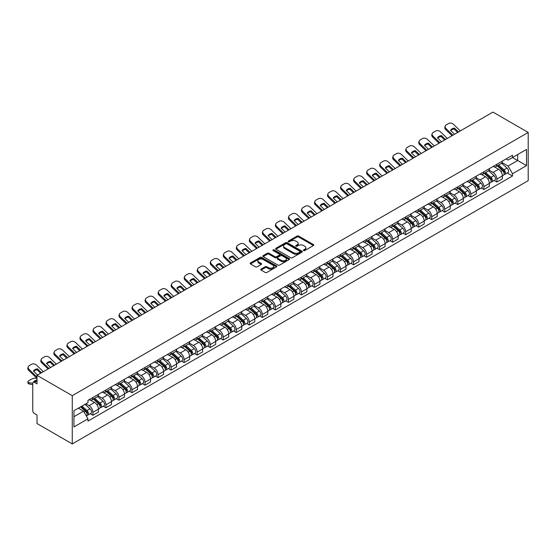 <?xml version="1.0" encoding="UTF-8"?>
<svg xmlns="http://www.w3.org/2000/svg" width="556" height="556" viewBox="0 0 556 556"><rect width="100%" height="100%" fill="white"/><g stroke="black" fill="none" stroke-linecap="round" stroke-linejoin="round"><path stroke-width="0.83" d="M303.597 250.568A0.813 0.466 0 0 0 304.744 250.568L313.452 245.543A1.161 0.667 0 0 0 313.792 245.071A1.161 0.667 0 0 0 313.452 244.591L298.697 236.071A1.161 0.667 0 0 0 297.057 236.071L288.342 241.102A0.813 0.466 0 0 0 289.488 241.763L290.621 241.116A3.711 2.141 0 0 1 295.868 241.116L297.099 241.825A3.711 2.141 0 0 1 298.183 243.34A3.711 2.141 0 0 1 297.099 244.855L295.973 245.509A0.813 0.466 0 0 0 297.119 246.169L298.245 245.516A3.711 2.141 0 0 1 303.493 245.516L304.723 246.225A3.711 2.141 0 0 1 305.807 247.74A3.711 2.141 0 0 1 304.723 249.255L303.597 249.908A0.813 0.466 0 0 0 303.597 250.568L303.597 249.908M261.063 269.118A1.161 0.667 0 0 0 260.722 269.59A1.161 0.667 0 0 0 261.063 270.063L265.198 272.454A1.161 0.667 0 0 0 266.838 272.454L276.513 266.866A1.161 0.667 0 0 0 276.853 266.394A1.161 0.667 0 0 0 276.513 265.921L261.758 257.4A1.161 0.667 0 0 0 260.118 257.4L250.443 262.988A1.161 0.667 0 0 0 250.103 263.461A1.161 0.667 0 0 0 250.443 263.933L255.44 266.817A1.161 0.667 0 0 0 257.08 266.817L261.223 264.427A1.161 0.667 0 0 0 261.563 263.954A1.161 0.667 0 0 0 261.223 263.481L258.742 262.05A3.1 1.793 0 0 1 257.831 260.785A3.1 1.793 0 0 1 259.749 259.131A3.1 1.793 0 0 1 263.127 259.52L272.843 265.129A3.1 1.793 0 0 1 273.754 266.394A3.1 1.793 0 0 1 271.842 268.048A3.1 1.793 0 0 1 268.458 267.658L266.838 266.727A1.161 0.667 0 0 0 265.198 266.727L261.063 269.118L261.063 270.063L265.198 267.693L265.198 266.727M72.259 395.677L37.009 375.328L492.95 112.09L528.2 132.446L72.259 395.677L72.259 443.91L528.2 180.672L528.2 132.446M290.698 257.734A1.161 0.667 0 0 0 292.338 257.734L302.019 252.146A1.161 0.667 0 0 0 302.353 251.673A1.161 0.667 0 0 0 302.019 251.201L287.257 242.68A1.161 0.667 0 0 0 285.617 242.68L275.943 248.261A1.161 0.667 0 0 0 275.602 248.734A1.161 0.667 0 0 0 275.943 249.213L290.698 257.734M273.434 250.749A0.813 0.466 0 0 1 274.261 250.86L289.252 259.513L279.592 265.094A1.161 0.667 0 0 1 277.951 265.094L263.19 256.573L263.19 255.628A1.161 0.667 0 0 0 262.849 256.101A1.161 0.667 0 0 0 263.19 256.573M263.19 255.628L267.332 253.237A1.161 0.667 0 0 1 268.972 253.237L274.956 256.691A1.161 0.667 0 0 0 276.596 256.691L279.341 255.107A1.161 0.667 0 0 0 279.682 254.634A1.161 0.667 0 0 0 279.341 254.155L273.114 250.561A0.813 0.466 0 0 1 274.261 249.894L289.266 258.561A1.161 0.667 0 0 1 289.606 259.033A1.161 0.667 0 0 1 289.266 259.506L289.266 258.561M37.009 375.328L37.009 383.862L34.416 382.368A2.363 1.362 -120 0 0 33.235 382.25A2.363 1.362 -120 0 0 32.748 383.334L32.748 410.627A2.363 1.362 -120 0 0 34.416 413.525L37.009 415.019L37.009 423.554L72.259 443.91M496.876 164.277A5.435 3.134 60 0 1 495.75 166.717L501.262 163.534A5.435 3.134 -120 0 0 502.388 161.094M489.051 170.129L493.033 172.429A5.435 3.134 60 0 1 496.876 179.081L502.388 175.898A5.435 3.134 -120 0 0 498.544 169.246L494.597 166.967M502.388 175.898L502.388 178.844L496.876 182.027L494.228 180.498M495.75 166.717A5.435 3.134 60 0 1 493.075 166.473M496.876 179.081L496.876 182.027M483.845 171.797A5.435 3.134 60 0 1 482.719 174.236L488.231 171.053A5.435 3.134 -120 0 0 489.356 168.614M481.197 188.018L483.845 189.547L489.356 186.364L489.356 183.424A5.435 3.134 -120 0 0 485.513 176.766L481.565 174.487M482.719 174.236A5.435 3.134 60 0 1 480.043 173.993M476.019 177.649L480.002 179.949A5.435 3.134 60 0 1 483.845 186.607L483.845 189.547M470.814 179.324A5.435 3.134 60 0 1 469.688 181.763L475.199 178.58A5.435 3.134 -120 0 0 476.325 176.141M468.166 195.545L470.814 197.074L476.325 193.891L476.325 190.944A5.435 3.134 -120 0 0 472.482 184.293L468.534 182.014M469.688 181.763A5.435 3.134 60 0 1 467.012 181.52M462.988 185.176L466.97 187.476A5.435 3.134 60 0 1 470.814 194.127L470.814 197.074M457.776 186.844A5.435 3.134 60 0 1 456.657 189.283L462.168 186.1A5.435 3.134 -120 0 0 463.294 183.661M455.135 203.072L457.776 204.594L463.294 201.411L463.294 198.471A5.435 3.134 -120 0 0 459.451 191.813L455.503 189.533M456.657 189.283A5.435 3.134 60 0 1 453.981 189.04M449.957 192.696L453.939 194.996A5.435 3.134 60 0 1 457.776 201.654L457.776 204.594M444.744 194.371A5.435 3.134 60 0 1 443.618 196.81L449.137 193.627A5.435 3.134 -120 0 0 450.263 191.188M442.103 210.592L444.744 212.121L450.263 208.938L450.263 205.991A5.435 3.134 -120 0 0 446.419 199.34L442.472 197.06M443.618 196.81A5.435 3.134 60 0 1 440.95 196.567M436.926 200.223L440.908 202.523A5.435 3.134 60 0 1 444.744 209.174L444.744 212.121M431.713 201.897A5.435 3.134 60 0 1 430.587 204.337L436.106 201.154A5.435 3.134 -120 0 0 437.231 198.714M429.072 218.119L431.713 219.641L437.231 216.458L437.231 213.518A5.435 3.134 -120 0 0 433.388 206.86L429.44 204.587M430.587 204.337A5.435 3.134 60 0 1 427.918 204.087M423.894 207.749L427.87 210.043A5.435 3.134 60 0 1 431.713 216.701L431.713 219.641M418.682 209.417A5.435 3.134 60 0 1 417.556 211.857L423.074 208.674A5.435 3.134 -120 0 0 424.2 206.234M416.041 225.639L418.682 227.168L424.2 223.985L424.2 221.045A5.435 3.134 -120 0 0 420.357 214.387L416.409 212.107M417.556 211.857A5.435 3.134 60 0 1 414.88 211.614M410.856 215.269L414.839 217.57A5.435 3.134 60 0 1 418.682 224.228L418.682 227.168M405.651 216.944A5.435 3.134 60 0 1 404.525 219.384L410.043 216.201A5.435 3.134 -120 0 0 411.169 213.761M403.01 233.166L405.651 234.688L411.169 231.505L411.169 228.565A5.435 3.134 -120 0 0 407.326 221.907L403.378 219.634M404.525 219.384A5.435 3.134 60 0 1 401.849 219.133M397.825 222.796L401.807 225.09A5.435 3.134 60 0 1 405.651 231.748L405.651 234.688M392.619 224.464A5.435 3.134 60 0 1 391.493 226.904L397.012 223.72A5.435 3.134 -120 0 0 398.131 221.281M389.978 240.685L392.619 242.214L398.138 239.031L398.138 236.091A5.435 3.134 -120 0 0 394.294 229.433L390.347 227.154M391.493 226.904A5.435 3.134 60 0 1 388.818 226.66M384.794 230.316L388.776 232.616A5.435 3.134 60 0 1 392.619 239.275L392.619 242.214M379.588 231.991A5.435 3.134 60 0 1 378.462 234.43L383.981 231.247A5.435 3.134 -120 0 0 385.099 228.808M376.947 248.212L379.588 249.741L385.099 246.558L385.099 243.611A5.435 3.134 -120 0 0 381.263 236.96L377.315 234.681M378.462 234.43A5.435 3.134 60 0 1 375.786 234.18M371.762 237.843L375.745 240.143A5.435 3.134 60 0 1 379.588 246.794L379.588 249.741M366.557 239.511A5.435 3.134 60 0 1 365.431 241.95L370.942 238.767A5.435 3.134 -120 0 0 372.068 236.328M363.916 255.732L366.557 257.261L372.068 254.078L372.068 251.138A5.435 3.134 -120 0 0 368.232 244.48L364.284 242.201M365.431 241.95A5.435 3.134 60 0 1 362.755 241.707M358.731 245.363L362.714 247.663A5.435 3.134 60 0 1 366.557 254.321L366.557 257.261M353.526 247.038A5.435 3.134 60 0 1 352.4 249.477L357.911 246.294A5.435 3.134 -120 0 0 359.037 243.855M350.885 263.259L353.526 264.788L359.037 261.605L359.037 258.658A5.435 3.134 -120 0 0 355.194 252.007L351.253 249.727M352.4 249.477A5.435 3.134 60 0 1 349.724 249.234M345.7 252.89L349.682 255.19A5.435 3.134 60 0 1 353.526 261.841L353.526 264.788M340.494 254.558A5.435 3.134 60 0 1 339.368 256.997L344.88 253.814A5.435 3.134 -120 0 0 346.006 251.375M337.853 270.786L340.494 272.308L346.006 269.125L346.006 266.185A5.435 3.134 -120 0 0 342.162 259.527L338.222 257.247M339.368 256.997A5.435 3.134 60 0 1 336.693 256.754M332.669 260.41L336.651 262.71A5.435 3.134 60 0 1 340.494 269.368L340.494 272.308M327.463 262.084A5.435 3.134 60 0 1 326.337 264.524L331.849 261.341A5.435 3.134 -120 0 0 332.974 258.901M324.822 278.306L327.463 279.835L332.974 276.652L332.974 273.705A5.435 3.134 -120 0 0 329.131 267.054L325.19 264.774M326.337 264.524A5.435 3.134 60 0 1 323.661 264.281M319.637 267.936L323.62 270.237A5.435 3.134 60 0 1 327.463 276.888L327.463 279.835M314.432 269.611A5.435 3.134 60 0 1 313.306 272.051L318.817 268.868A5.435 3.134 -120 0 0 319.943 266.428M311.791 285.833L314.432 287.355L319.943 284.172L319.943 281.232A5.435 3.134 -120 0 0 316.1 274.574L312.152 272.294M313.306 272.051A5.435 3.134 60 0 1 310.63 271.801M306.606 275.463L310.589 277.757A5.435 3.134 60 0 1 314.432 284.415L314.432 287.355M301.401 277.131A5.435 3.134 60 0 1 300.275 279.571L305.786 276.388A5.435 3.134 -120 0 0 306.912 273.948M298.753 293.353L301.401 294.882L306.912 291.698L306.912 288.759A5.435 3.134 -120 0 0 303.069 282.1L299.121 279.821M300.275 279.571A5.435 3.134 60 0 1 297.599 279.327M293.575 282.983L297.557 285.284A5.435 3.134 60 0 1 301.401 291.942L301.401 294.882M288.369 284.658A5.435 3.134 60 0 1 287.243 287.098L292.755 283.914A5.435 3.134 -120 0 0 293.881 281.475M285.721 300.879L288.369 302.401L293.881 299.218L293.881 296.279A5.435 3.134 -120 0 0 290.037 289.62L286.09 287.348M287.243 287.098A5.435 3.134 60 0 1 284.568 286.847M280.544 290.51L284.526 292.803A5.435 3.134 60 0 1 288.369 299.462L288.369 302.401M275.338 292.178A5.435 3.134 60 0 1 274.212 294.617L279.724 291.434A5.435 3.134 -120 0 0 280.849 288.995M272.69 308.399L275.338 309.928L280.849 306.745L280.849 303.805A5.435 3.134 -120 0 0 277.006 297.147L273.059 294.868M274.212 294.617A5.435 3.134 60 0 1 271.536 294.374M267.512 298.03L271.495 300.33A5.435 3.134 60 0 1 275.338 306.988L275.338 309.928M262.307 299.705A5.435 3.134 60 0 1 261.181 302.144L266.692 298.961A5.435 3.134 -120 0 0 267.818 296.522M259.659 315.926L262.307 317.448L267.818 314.265L267.818 311.325A5.435 3.134 -120 0 0 263.975 304.674L260.027 302.394M261.181 302.144A5.435 3.134 60 0 1 258.505 301.894M254.481 305.557L258.464 307.857A5.435 3.134 60 0 1 262.307 314.508L262.307 317.448M249.276 307.225A5.435 3.134 60 0 1 248.15 309.664L253.661 306.481A5.435 3.134 -120 0 0 254.787 304.042M246.628 323.446L249.276 324.975L254.787 321.792L254.787 318.852A5.435 3.134 -120 0 0 250.944 312.194L246.996 309.914M248.15 309.664A5.435 3.134 60 0 1 245.474 309.421M241.45 313.077L245.432 315.377A5.435 3.134 60 0 1 249.276 322.035L249.276 324.975M236.244 314.752A5.435 3.134 60 0 1 235.118 317.191L240.63 314.008A5.435 3.134 -120 0 0 241.756 311.568M233.596 330.973L236.244 332.502L241.756 329.319L241.756 326.372A5.435 3.134 -120 0 0 237.912 319.721L233.965 317.441M235.118 317.191A5.435 3.134 60 0 1 232.443 316.948M228.419 320.603L232.401 322.904A5.435 3.134 60 0 1 236.244 329.555L236.244 332.502M223.206 322.271A5.435 3.134 60 0 1 222.087 324.711L227.599 321.528A5.435 3.134 -120 0 0 228.725 319.088M220.565 338.5L223.213 340.022L228.725 336.839L228.725 333.899A5.435 3.134 -120 0 0 224.881 327.241L220.934 324.961M222.087 324.711A5.435 3.134 60 0 1 219.411 324.468M215.387 328.123L219.37 330.424A5.435 3.134 60 0 1 223.213 337.082L223.213 340.022M210.175 329.798A5.435 3.134 60 0 1 209.056 332.238L214.567 329.055A5.435 3.134 -120 0 0 215.693 326.615M207.534 346.02L210.175 347.549L215.693 344.366L215.693 341.419A5.435 3.134 -120 0 0 211.85 334.768L207.902 332.488M209.056 332.238A5.435 3.134 60 0 1 206.38 331.995M202.356 335.65L206.339 337.951A5.435 3.134 60 0 1 210.175 344.602L210.175 347.549M197.144 337.325A5.435 3.134 60 0 1 196.018 339.765L201.536 336.582A5.435 3.134 -120 0 0 202.662 334.142M194.503 353.546L197.144 355.069L202.662 351.885L202.662 348.946A5.435 3.134 -120 0 0 198.819 342.287L194.871 340.008M196.018 339.765A5.435 3.134 60 0 1 193.349 339.514M189.325 343.17L193.307 345.471A5.435 3.134 60 0 1 197.144 352.129L197.144 355.069M184.112 344.845A5.435 3.134 60 0 1 182.987 347.285L188.505 344.101A5.435 3.134 -120 0 0 189.631 341.662M181.471 361.066L184.112 362.595L189.631 359.412L189.631 356.465A5.435 3.134 -120 0 0 185.787 349.814L181.84 347.535M182.987 347.285A5.435 3.134 60 0 1 180.311 347.041M176.287 350.697L180.269 352.997A5.435 3.134 60 0 1 184.112 359.649L184.112 362.595M171.081 352.372A5.435 3.134 60 0 1 169.955 354.811L175.474 351.628A5.435 3.134 -120 0 0 176.599 349.189M168.44 368.593L171.081 370.115L176.599 366.932L176.599 363.992A5.435 3.134 -120 0 0 172.756 357.334L168.809 355.062M169.955 354.811A5.435 3.134 60 0 1 167.28 354.561M163.255 358.224L167.238 360.517A5.435 3.134 60 0 1 171.081 367.175L171.081 370.115M158.05 359.892A5.435 3.134 60 0 1 156.924 362.331L162.442 359.148A5.435 3.134 -120 0 0 163.568 356.709M155.409 376.113L158.05 377.642L163.568 374.459L163.568 371.519A5.435 3.134 -120 0 0 159.725 364.861L155.777 362.582M156.924 362.331A5.435 3.134 60 0 1 154.248 362.088M150.224 365.744L154.207 368.044A5.435 3.134 60 0 1 158.05 374.702L158.05 377.642M145.019 367.419A5.435 3.134 60 0 1 143.893 369.858L149.411 366.675A5.435 3.134 -120 0 0 150.53 364.236M142.378 383.64L145.019 385.162L150.53 381.979L150.53 379.039A5.435 3.134 -120 0 0 146.694 372.381L142.746 370.108M143.893 369.858A5.435 3.134 60 0 1 141.217 369.608M137.193 373.271L141.175 375.564A5.435 3.134 60 0 1 145.019 382.222L145.019 385.162M131.987 374.939A5.435 3.134 60 0 1 130.862 377.378L136.373 374.195A5.435 3.134 -120 0 0 137.499 371.755M129.346 391.16L131.987 392.689L137.499 389.506L137.499 386.566A5.435 3.134 -120 0 0 133.662 379.908L129.715 377.628M130.862 377.378A5.435 3.134 60 0 1 128.186 377.135M124.162 380.79L128.144 383.091A5.435 3.134 60 0 1 131.987 389.749L131.987 392.689M118.956 382.465A5.435 3.134 60 0 1 117.83 384.905L123.342 381.722A5.435 3.134 -120 0 0 124.468 379.282M116.315 398.687L118.956 400.216L124.468 397.033L124.468 394.086A5.435 3.134 -120 0 0 120.624 387.435L116.684 385.155M117.83 384.905A5.435 3.134 60 0 1 115.155 384.662M111.13 388.317L115.113 390.618A5.435 3.134 60 0 1 118.956 397.269L118.956 400.216M105.925 389.985A5.435 3.134 60 0 1 104.799 392.425L110.31 389.242A5.435 3.134 -120 0 0 111.436 386.802M103.284 406.214L105.925 407.736L111.436 404.553L111.436 401.613A5.435 3.134 -120 0 0 107.593 394.955L103.652 392.675M104.799 392.425A5.435 3.134 60 0 1 102.123 392.182M98.099 395.837L102.082 398.138A5.435 3.134 60 0 1 105.925 404.796L105.925 407.736M92.894 397.512A5.435 3.134 60 0 1 91.768 399.952L97.279 396.769A5.435 3.134 -120 0 0 98.405 394.329M90.253 413.733L92.894 415.262L98.405 412.079L98.405 409.133A5.435 3.134 -120 0 0 94.562 402.481L90.621 400.202M91.768 399.952A5.435 3.134 60 0 1 89.092 399.708M85.874 403.83L89.05 405.665A5.435 3.134 60 0 1 92.894 412.316L92.894 415.262M506.106 158.946L508.066 160.079L526.532 149.418L517.678 154.533L517.678 160.517L508.066 166.063L502.082 162.602M73.934 416.708L83.539 411.162L87.966 418.828L73.934 426.932L73.934 410.724L87.966 402.62L87.966 400.355L512.493 155.256L512.493 157.522L526.532 165.625L512.493 173.729L508.066 166.063M526.532 149.418L526.532 165.625M87.966 418.828L87.966 421.094L512.493 175.995L512.493 173.729M83.539 411.162L78.361 408.173M507.26 172.972L512.493 175.995M303.917 250.686L304.723 250.221A3.711 2.141 0 0 0 305.807 248.706L305.807 247.74M298.183 243.34L298.183 244.306A3.711 2.141 0 0 1 297.099 245.821L296.292 246.28M313.452 244.591L313.452 245.543L298.697 237.037A1.161 0.667 0 0 0 297.057 237.037L288.668 241.881M302.019 251.201L302.019 252.146L287.257 243.639A1.161 0.667 0 0 0 285.617 243.639L275.957 249.22L275.943 248.261M299.969 252A0.813 0.466 0 0 0 299.969 251.34L287.014 243.862A0.813 0.466 0 0 0 285.86 243.862L284.672 244.55A3.711 2.141 0 0 0 283.588 246.065A3.711 2.141 0 0 0 284.672 247.58L293.533 252.688A3.711 2.141 0 0 0 298.78 252.688L299.969 252L299.969 252.966A0.813 0.466 0 0 0 300.205 252.639L300.205 251.673M283.588 246.065L283.588 247.024A3.711 2.141 0 0 0 284.672 248.539L284.672 247.58M299.969 252.966L298.78 253.654A3.711 2.141 0 0 1 293.533 253.654L284.672 248.539M263.203 256.58L267.332 254.196L267.332 253.237M279.682 254.634L279.682 255.593A1.161 0.667 0 0 1 279.341 256.066L276.596 257.657A1.161 0.667 0 0 1 274.956 257.657L268.972 254.196A1.161 0.667 0 0 0 267.332 254.196M281.169 260.277A3.1 1.793 0 0 0 284.547 260.667A3.1 1.793 0 0 0 286.465 259.013A3.1 1.793 0 0 0 285.555 257.741L282.135 255.767A1.161 0.667 0 0 0 280.495 255.767L277.743 257.352A1.161 0.667 0 0 0 277.409 257.824A1.161 0.667 0 0 0 277.743 258.297L281.169 260.277L281.169 261.244A3.1 1.793 0 0 0 284.547 261.626A3.1 1.793 0 0 0 286.465 259.972L286.465 259.013M277.409 257.824L277.409 258.79A1.161 0.667 0 0 0 277.743 259.263L277.743 258.297M281.169 261.244L277.743 259.263M273.754 266.394L273.754 267.36A3.1 1.793 0 0 1 271.842 269.014A3.1 1.793 0 0 1 268.458 268.624L266.838 267.693A1.161 0.667 0 0 0 265.198 267.693M257.831 260.785L257.831 261.751A3.1 1.793 0 0 0 258.742 263.016L258.742 262.05M261.209 264.441L258.742 263.016M276.513 265.921L276.513 266.866L261.758 258.366A1.161 0.667 0 0 0 260.118 258.366L250.457 263.94L250.443 262.988M497.252 165.848L502.561 170.588A2.954 1.703 60 0 1 503.486 175.154L502.388 175.786M497.391 165.973L499.893 167.419M497.787 165.535L503.694 170.81A1.418 0.82 60 0 1 504.139 173.006A1.418 0.82 60 0 1 504.014 173.055M498.669 165.028L503.979 169.768A2.954 1.703 60 0 1 504.911 174.334A2.954 1.703 60 0 1 504.014 174.431M501.63 163.249L506.989 168.03A2.954 1.703 60 0 1 507.913 172.596L504.911 174.334M454.579 134.246L450.506 130.319A7.325 5.351 -160.8 0 1 454.433 128.054L454.085 129.041L457.644 132.474M458.505 131.974L454.433 128.054M450.763 130.57A7.325 5.351 -160.8 0 1 454.085 129.041M452.049 135.706L445.745 129.631A3.544 2.592 -160.8 0 1 444.904 127.018L445.252 126.031A3.544 2.592 19.2 0 0 446.093 128.638L445.745 129.631M460.34 130.917L453.522 124.349A3.544 2.592 19.2 0 0 448.643 123.501L446.218 124.905A3.544 2.592 19.2 0 0 445.252 126.031M452.911 135.205L446.093 128.638M484.22 173.375L489.53 178.108A2.954 1.703 60 0 1 490.455 182.674L489.356 183.313M484.359 173.5L486.861 174.938M484.756 173.062L490.663 178.337A1.418 0.82 60 0 1 491.108 180.526A1.418 0.82 60 0 1 490.983 180.575M485.638 172.555L490.948 177.288A2.954 1.703 60 0 1 491.879 181.854A2.954 1.703 60 0 1 490.983 181.951M488.599 170.775L493.957 175.557A2.954 1.703 60 0 1 494.882 180.123L491.879 181.854M471.189 180.895L476.499 185.635A2.954 1.703 60 0 1 477.423 190.201L476.325 190.84M471.328 181.02L473.83 182.465M471.724 180.589L477.632 185.857A1.418 0.82 60 0 1 478.077 188.053A1.418 0.82 60 0 1 477.945 188.102M472.607 180.075L477.917 184.814A2.954 1.703 60 0 1 478.848 189.381A2.954 1.703 60 0 1 477.952 189.478M475.568 178.295L480.926 183.077A2.954 1.703 60 0 1 481.85 187.643L478.848 189.381M441.547 141.766L437.475 137.839A7.325 5.351 -160.8 0 1 441.401 135.574L441.054 136.567L444.612 139.994M445.474 139.5L441.401 135.574M437.732 138.09A7.325 5.351 -160.8 0 1 441.054 136.567M439.018 143.226L432.714 137.151A3.544 2.592 -160.8 0 1 431.873 134.545L432.22 133.551A3.544 2.592 19.2 0 0 433.061 136.164L432.714 137.151M447.309 138.437L440.491 131.869A3.544 2.592 19.2 0 0 435.612 131.028L433.187 132.425A3.544 2.592 19.2 0 0 432.22 133.551M439.879 142.732L433.061 136.164M428.516 149.293L424.443 145.366A7.325 5.351 -160.8 0 1 428.37 143.1L428.023 144.087L431.581 147.521M432.443 147.027L428.37 143.1M424.701 145.616A7.325 5.351 -160.8 0 1 428.023 144.087M425.986 150.752L419.683 144.678A3.544 2.592 -160.8 0 1 418.842 142.065L419.182 141.078A3.544 2.592 19.2 0 0 420.03 143.684L419.683 144.678M434.278 145.964L427.46 139.396A3.544 2.592 19.2 0 0 422.581 138.548L420.155 139.952A3.544 2.592 19.2 0 0 419.182 141.078M426.848 150.259L420.03 143.684M458.158 188.421L463.468 193.154A2.954 1.703 60 0 1 464.392 197.727L463.294 198.36M458.297 188.547L460.799 189.985M458.693 188.109L464.601 193.384A1.418 0.82 60 0 1 465.045 195.573A1.418 0.82 60 0 1 464.913 195.629M459.576 187.601L464.885 192.334A2.954 1.703 60 0 1 465.817 196.907A2.954 1.703 60 0 1 464.92 196.998M462.536 185.822L467.895 190.604A2.954 1.703 60 0 1 468.819 195.17L465.817 196.907M445.127 195.941L450.436 200.681A2.954 1.703 60 0 1 451.361 205.247L450.263 205.887M445.266 196.066L447.768 197.512M445.662 195.636L451.569 200.904A1.418 0.82 60 0 1 452.014 203.1A1.418 0.82 60 0 1 451.882 203.148M446.544 195.121L451.854 199.861A2.954 1.703 60 0 1 452.779 204.427A2.954 1.703 60 0 1 451.889 204.525M449.505 193.342L454.864 198.124A2.954 1.703 60 0 1 455.788 202.69L452.779 204.427M432.095 203.468L437.405 208.208A2.954 1.703 60 0 1 438.33 212.774L437.231 213.407M432.234 203.593L434.729 205.032M432.631 203.155L438.538 208.43A1.418 0.82 60 0 1 438.983 210.62A1.418 0.82 60 0 1 438.851 210.675M433.513 202.648L438.823 207.388A2.954 1.703 60 0 1 439.747 211.954A2.954 1.703 60 0 1 438.858 212.044M436.474 200.869L441.832 205.65A2.954 1.703 60 0 1 442.757 210.217L439.747 211.954M415.485 156.813L411.412 152.886A7.325 5.351 -160.8 0 1 415.339 150.62L414.991 151.614L418.55 155.041M419.412 154.547L415.339 150.62M411.669 153.136A7.325 5.351 -160.8 0 1 414.991 151.614M412.955 158.272L406.651 152.198A3.544 2.592 -160.8 0 1 405.81 149.592L406.151 148.598A3.544 2.592 19.2 0 0 406.992 151.211L406.651 152.198M421.246 153.484L414.428 146.916A3.544 2.592 19.2 0 0 409.55 146.075L407.124 147.472A3.544 2.592 19.2 0 0 406.151 148.598M413.81 157.779L406.992 151.211M402.454 164.34L398.381 160.413A7.325 5.351 -160.8 0 1 402.301 158.147L401.96 159.134L405.519 162.567M406.38 162.074L402.301 158.147M398.638 160.663A7.325 5.351 -160.8 0 1 401.96 159.134M399.924 165.799L393.62 159.725A3.544 2.592 -160.8 0 1 392.779 157.112L393.12 156.125A3.544 2.592 19.2 0 0 393.961 158.731L393.62 159.725M408.215 161.011L401.397 154.443A3.544 2.592 19.2 0 0 396.518 153.602L394.093 154.999A3.544 2.592 19.2 0 0 393.12 156.125M400.779 165.306L393.961 158.731M389.422 171.86L385.343 167.94A7.325 5.351 -160.8 0 1 389.269 165.667L388.929 166.661L392.487 170.094M393.349 169.594L389.269 165.667M385.607 168.19A7.325 5.351 -160.8 0 1 388.929 166.661M386.893 173.319L380.589 167.252A3.544 2.592 -160.8 0 1 379.748 164.639L380.089 163.645A3.544 2.592 19.2 0 0 380.929 166.258L380.589 167.252M395.184 168.537L388.366 161.963A3.544 2.592 19.2 0 0 383.487 161.122L381.062 162.519A3.544 2.592 19.2 0 0 380.089 163.645M387.747 172.826L380.929 166.258M419.064 210.988L424.374 215.728A2.954 1.703 60 0 1 425.298 220.294L424.193 220.934M419.203 211.113L421.698 212.559M419.599 210.682L425.507 215.95A1.418 0.82 60 0 1 425.952 218.147A1.418 0.82 60 0 1 425.82 218.195M420.482 210.168L425.792 214.908A2.954 1.703 60 0 1 426.716 219.474A2.954 1.703 60 0 1 425.827 219.571M423.443 208.396L428.801 213.17A2.954 1.703 60 0 1 429.725 217.737L426.716 219.474M376.391 179.386L372.312 175.46A7.325 5.351 -160.8 0 1 376.238 173.194L375.898 174.181L379.456 177.614M380.318 177.121L376.238 173.194M372.576 175.71A7.325 5.351 -160.8 0 1 375.898 174.181M373.861 180.846L367.558 174.772A3.544 2.592 -160.8 0 1 366.717 172.158L367.057 171.172A3.544 2.592 19.2 0 0 367.898 173.785L367.558 174.772M382.153 176.057L375.335 169.49A3.544 2.592 19.2 0 0 370.456 168.649L368.03 170.046A3.544 2.592 19.2 0 0 367.057 171.172M374.716 180.352L367.898 173.785M406.026 218.515L411.343 223.255A2.954 1.703 60 0 1 412.267 227.821L411.162 228.453M406.172 218.64L408.667 220.086M406.568 218.202L412.476 223.477A1.418 0.82 60 0 1 412.92 225.666A1.418 0.82 60 0 1 412.788 225.722M407.451 217.695L412.76 222.435A2.954 1.703 60 0 1 413.685 227.001A2.954 1.703 60 0 1 412.795 227.091M410.411 215.916L415.77 220.697A2.954 1.703 60 0 1 416.694 225.263L413.685 227.001M363.36 186.906L359.28 182.987A7.325 5.351 -160.8 0 1 363.207 180.714L362.866 181.708L366.425 185.141M367.287 184.641L363.207 180.714M359.544 183.237A7.325 5.351 -160.8 0 1 362.866 181.708M360.83 188.373L354.526 182.298A3.544 2.592 -160.8 0 1 353.685 179.685L354.026 178.691A3.544 2.592 19.2 0 0 354.867 181.305L354.526 182.298M369.121 183.584L362.303 177.016A3.544 2.592 19.2 0 0 357.418 176.169L354.999 177.566A3.544 2.592 19.2 0 0 354.026 178.691M361.685 187.872L354.867 181.305M392.995 226.035L398.311 230.775A2.954 1.703 60 0 1 399.236 235.341L398.131 235.98M393.141 226.16L395.636 227.606M393.537 225.729L399.444 231.004A1.418 0.82 60 0 1 399.889 233.193A1.418 0.82 60 0 1 399.757 233.242M394.419 225.215L399.729 229.955A2.954 1.703 60 0 1 400.654 234.521A2.954 1.703 60 0 1 399.764 234.618M397.38 223.442L402.739 228.217A2.954 1.703 60 0 1 403.663 232.79L400.654 234.521M350.329 194.433L346.249 190.506A7.325 5.351 -160.8 0 1 350.176 188.241L349.835 189.235L353.394 192.661M354.255 192.167L350.176 188.241M346.513 190.757A7.325 5.351 -160.8 0 1 349.835 189.235M347.799 195.893L341.495 189.818A3.544 2.592 -160.8 0 1 340.654 187.212L340.995 186.218A3.544 2.592 19.2 0 0 341.836 188.831L341.495 189.818M356.09 191.104L349.272 184.536A3.544 2.592 19.2 0 0 344.386 183.695L341.968 185.092A3.544 2.592 19.2 0 0 340.995 186.218M348.654 195.399L341.836 188.831M379.963 233.562L385.273 238.302A2.954 1.703 60 0 1 386.205 242.868L385.099 243.5M380.109 233.687L382.604 235.132M380.499 233.249L386.413 238.524A1.418 0.82 60 0 1 386.858 240.72A1.418 0.82 60 0 1 386.726 240.769M381.388 232.742L386.698 237.481A2.954 1.703 60 0 1 387.622 242.048A2.954 1.703 60 0 1 386.733 242.145M384.349 230.962L389.7 235.744A2.954 1.703 60 0 1 390.632 240.31L387.622 242.048M337.297 201.96L333.218 198.033A7.325 5.351 -160.8 0 1 337.144 195.768L336.804 196.755L340.362 200.188M341.217 199.687L337.144 195.768M333.482 198.284A7.325 5.351 -160.8 0 1 336.804 196.755M334.768 203.42L328.464 197.345A3.544 2.592 -160.8 0 1 327.623 194.732L327.964 193.745A3.544 2.592 19.2 0 0 328.805 196.351L328.464 197.345M343.059 198.631L336.241 192.063A3.544 2.592 19.2 0 0 331.355 191.215L328.937 192.619A3.544 2.592 19.2 0 0 327.964 193.745M335.622 202.919L328.805 196.351M366.932 241.089L372.242 245.821A2.954 1.703 60 0 1 373.173 250.388L372.068 251.027M367.078 241.214L369.573 242.652M367.467 240.776L373.382 246.051A1.418 0.82 60 0 1 373.827 248.24A1.418 0.82 60 0 1 373.695 248.289M368.357 240.268L373.667 245.001A2.954 1.703 60 0 1 374.591 249.568A2.954 1.703 60 0 1 373.702 249.665M371.318 238.489L376.669 243.271A2.954 1.703 60 0 1 377.6 247.837L374.591 249.568M353.901 248.608L359.211 253.348A2.954 1.703 60 0 1 360.142 257.914L359.037 258.554M354.047 248.734L356.542 250.179M354.436 248.303L360.351 253.571A1.418 0.82 60 0 1 360.795 255.767A1.418 0.82 60 0 1 360.663 255.816M355.326 247.788L360.635 252.528A2.954 1.703 60 0 1 361.56 257.094A2.954 1.703 60 0 1 360.67 257.192M358.286 246.009L363.638 250.791A2.954 1.703 60 0 1 364.569 255.357L361.56 257.094M340.87 256.135L346.18 260.868A2.954 1.703 60 0 1 347.111 265.441L346.006 266.074M341.009 256.26L343.511 257.699M341.405 255.823L347.312 261.098A1.418 0.82 60 0 1 347.764 263.287A1.418 0.82 60 0 1 347.632 263.342M342.294 255.315L347.604 260.048A2.954 1.703 60 0 1 348.529 264.621A2.954 1.703 60 0 1 347.639 264.712M345.255 253.536L350.607 258.318A2.954 1.703 60 0 1 351.538 262.884L348.529 264.621M327.838 263.655L333.148 268.395A2.954 1.703 60 0 1 334.08 272.961L332.974 273.601M327.977 263.78L330.479 265.226M328.374 263.349L334.281 268.618A1.418 0.82 60 0 1 334.726 270.814A1.418 0.82 60 0 1 334.601 270.862M329.263 262.835L334.573 267.575A2.954 1.703 60 0 1 335.497 272.141A2.954 1.703 60 0 1 334.608 272.238M332.224 261.056L337.575 265.837A2.954 1.703 60 0 1 338.507 270.404L335.497 272.141M314.807 271.182L320.117 275.922A2.954 1.703 60 0 1 321.048 280.488L319.943 281.121M314.946 271.307L317.448 272.746M315.342 270.869L321.25 276.144A1.418 0.82 60 0 1 321.695 278.334A1.418 0.82 60 0 1 321.57 278.389M316.225 270.362L321.542 275.102A2.954 1.703 60 0 1 322.466 279.668A2.954 1.703 60 0 1 321.576 279.758M319.186 268.583L324.544 273.364A2.954 1.703 60 0 1 325.475 277.93L322.466 279.668M301.776 278.702L307.086 283.442A2.954 1.703 60 0 1 308.017 288.008L306.912 288.647M301.915 278.827L304.417 280.273M302.311 278.396L308.219 283.664A1.418 0.82 60 0 1 308.663 285.86A1.418 0.82 60 0 1 308.538 285.909M303.194 277.882L308.504 282.622A2.954 1.703 60 0 1 309.435 287.188A2.954 1.703 60 0 1 308.545 287.285M306.154 276.11L311.513 280.884A2.954 1.703 60 0 1 312.444 285.45L309.435 287.188M324.259 209.48L320.186 205.553A7.325 5.351 -160.8 0 1 324.113 203.287L323.773 204.281L327.331 207.708M328.186 207.214L324.113 203.287M320.451 205.803A7.325 5.351 -160.8 0 1 323.773 204.281M321.736 210.939L315.433 204.865A3.544 2.592 -160.8 0 1 314.585 202.259L314.932 201.265A3.544 2.592 19.2 0 0 315.773 203.878L315.433 204.865M330.028 206.151L323.21 199.583A3.544 2.592 19.2 0 0 318.324 198.742L315.905 200.139A3.544 2.592 19.2 0 0 314.932 201.265M322.591 210.446L315.773 203.878M311.228 217.007L307.155 213.08A7.325 5.351 -160.8 0 1 311.082 210.814L310.741 211.801L314.3 215.235M315.155 214.741L311.082 210.814M307.419 213.33A7.325 5.351 -160.8 0 1 310.741 211.801M308.705 218.466L302.394 212.392A3.544 2.592 -160.8 0 1 301.554 209.779L301.901 208.792A3.544 2.592 19.2 0 0 302.742 211.398L302.394 212.392M316.996 213.678L310.178 207.11A3.544 2.592 19.2 0 0 305.293 206.262L302.874 207.666A3.544 2.592 19.2 0 0 301.901 208.792M309.56 217.966L302.742 211.398M298.197 224.527L294.124 220.6A7.325 5.351 -160.8 0 1 298.051 218.334L297.703 219.328L301.269 222.754M302.123 222.261L298.051 218.334M294.388 220.85A7.325 5.351 -160.8 0 1 297.703 219.328M295.674 225.986L289.363 219.912A3.544 2.592 -160.8 0 1 288.522 217.306L288.87 216.312A3.544 2.592 19.2 0 0 289.711 218.925L289.363 219.912M303.965 221.198L297.147 214.63A3.544 2.592 19.2 0 0 292.261 213.789L289.843 215.186A3.544 2.592 19.2 0 0 288.87 216.312M296.529 225.493L289.711 218.925M285.165 232.054L281.093 228.127A7.325 5.351 -160.8 0 1 285.019 225.861L284.672 226.848L288.237 230.281M289.092 229.788L285.019 225.861M281.35 228.377A7.325 5.351 -160.8 0 1 284.672 226.848M282.636 233.513L276.332 227.439A3.544 2.592 -160.8 0 1 275.491 224.826L275.839 223.839A3.544 2.592 19.2 0 0 276.68 226.445L276.332 227.439M290.934 228.725L284.116 222.157A3.544 2.592 19.2 0 0 279.23 221.316L276.812 222.713A3.544 2.592 19.2 0 0 275.839 223.839M283.497 233.02L276.68 226.445M272.134 239.573L268.061 235.647A7.325 5.351 -160.8 0 1 271.988 233.381L271.641 234.375L275.206 237.801M276.061 237.308L271.988 233.381M268.319 235.904A7.325 5.351 -160.8 0 1 271.641 234.375M269.604 241.033L263.301 234.959A3.544 2.592 -160.8 0 1 262.46 232.352L262.807 231.359A3.544 2.592 19.2 0 0 263.648 233.972L263.301 234.959M277.903 236.251L271.085 229.677A3.544 2.592 19.2 0 0 266.199 228.836L263.773 230.233A3.544 2.592 19.2 0 0 262.807 231.359M270.466 240.54L263.648 233.972M259.103 247.1L255.03 243.174A7.325 5.351 -160.8 0 1 258.957 240.908L258.61 241.895L262.175 245.328M263.03 244.835L258.957 240.908M255.287 243.424A7.325 5.351 -160.8 0 1 258.61 241.895M256.573 248.56L250.269 242.485A3.544 2.592 -160.8 0 1 249.429 239.872L249.776 238.885A3.544 2.592 19.2 0 0 250.617 241.499L250.269 242.485M264.871 243.771L258.053 237.203A3.544 2.592 19.2 0 0 253.168 236.363L250.742 237.76A3.544 2.592 19.2 0 0 249.776 238.885M257.435 248.066L250.617 241.499M288.745 286.229L294.055 290.969A2.954 1.703 60 0 1 294.979 295.535L293.881 296.167M288.884 286.354L291.386 287.8M289.28 285.916L295.187 291.191A1.418 0.82 60 0 1 295.632 293.38A1.418 0.82 60 0 1 295.507 293.436M290.162 285.409L295.472 290.149A2.954 1.703 60 0 1 296.404 294.715A2.954 1.703 60 0 1 295.507 294.805M293.123 283.63L298.482 288.411A2.954 1.703 60 0 1 299.413 292.977L296.404 294.715M246.072 254.62L241.999 250.7A7.325 5.351 -160.8 0 1 245.926 248.428L245.578 249.422L249.144 252.855M249.998 252.355L245.926 248.428M242.256 250.951A7.325 5.351 -160.8 0 1 245.578 249.422M243.542 256.087L237.238 250.012A3.544 2.592 -160.8 0 1 236.397 247.399L236.745 246.405A3.544 2.592 19.2 0 0 237.586 249.018L237.238 250.012M251.84 251.298L245.022 244.723A3.544 2.592 19.2 0 0 240.136 243.882L237.711 245.279A3.544 2.592 19.2 0 0 236.745 246.405M244.404 255.586L237.586 249.018M275.713 293.749L281.023 298.489A2.954 1.703 60 0 1 281.948 303.055L280.849 303.694M275.852 293.874L278.354 295.319M276.249 293.443L282.156 298.718A1.418 0.82 60 0 1 282.601 300.907A1.418 0.82 60 0 1 282.476 300.956M277.131 292.929L282.441 297.668A2.954 1.703 60 0 1 283.372 302.235A2.954 1.703 60 0 1 282.476 302.332M280.092 291.156L285.45 295.931A2.954 1.703 60 0 1 286.375 300.497L283.372 302.235M233.04 262.147L228.968 258.22A7.325 5.351 -160.8 0 1 232.894 255.955L232.547 256.941L236.112 260.375M236.967 259.881L232.894 255.955M229.225 258.47A7.325 5.351 -160.8 0 1 232.547 256.941M230.511 263.607L224.207 257.532A3.544 2.592 -160.8 0 1 223.366 254.919L223.714 253.932A3.544 2.592 19.2 0 0 224.554 256.545L224.207 257.532M238.802 258.818L231.984 252.25A3.544 2.592 19.2 0 0 227.105 251.409L224.68 252.806A3.544 2.592 19.2 0 0 223.714 253.932M231.372 263.113L224.554 256.545M262.682 301.276L267.992 306.015A2.954 1.703 60 0 1 268.916 310.582L267.818 311.214M262.821 301.401L265.323 302.846M263.217 300.963L269.125 306.238A1.418 0.82 60 0 1 269.57 308.427A1.418 0.82 60 0 1 269.445 308.483M264.1 300.455L269.41 305.195A2.954 1.703 60 0 1 270.341 309.761A2.954 1.703 60 0 1 269.445 309.859M267.061 298.676L272.419 303.458A2.954 1.703 60 0 1 273.344 308.024L270.341 309.761M220.009 269.674L215.936 265.747A7.325 5.351 -160.8 0 1 219.863 263.481L219.516 264.468L223.081 267.902M223.936 267.401L219.863 263.481M216.194 265.997A7.325 5.351 -160.8 0 1 219.516 264.468M217.479 271.133L211.176 265.059A3.544 2.592 -160.8 0 1 210.335 262.446L210.682 261.459A3.544 2.592 19.2 0 0 211.523 264.065L211.176 265.059M225.771 266.345L218.953 259.777A3.544 2.592 19.2 0 0 214.074 258.929L211.648 260.333A3.544 2.592 19.2 0 0 210.682 261.459M218.341 270.633L211.523 264.065M249.651 308.795L254.961 313.535A2.954 1.703 60 0 1 255.885 318.101L254.787 318.741M249.79 308.927L252.292 310.366M250.186 308.49L256.094 313.765A1.418 0.82 60 0 1 256.538 315.954A1.418 0.82 60 0 1 256.413 316.003M251.069 307.982L256.379 312.715A2.954 1.703 60 0 1 257.31 317.281A2.954 1.703 60 0 1 256.413 317.379M254.029 306.203L259.388 310.978A2.954 1.703 60 0 1 260.312 315.551L257.31 317.281M206.978 277.194L202.905 273.267A7.325 5.351 -160.8 0 1 206.832 271.001L206.484 271.995L210.043 275.422M210.905 274.928L206.832 271.001M203.162 273.517A7.325 5.351 -160.8 0 1 206.484 271.995M204.448 278.653L198.144 272.579A3.544 2.592 -160.8 0 1 197.304 269.973L197.651 268.979A3.544 2.592 19.2 0 0 198.492 271.592L198.144 272.579M212.739 273.865L205.922 267.297A3.544 2.592 19.2 0 0 201.043 266.456L198.617 267.853A3.544 2.592 19.2 0 0 197.651 268.979M205.31 278.16L198.492 271.592M236.62 316.322L241.929 321.062A2.954 1.703 60 0 1 242.854 325.628L241.756 326.261M236.759 316.447L239.261 317.893M237.155 316.016L243.062 321.285A1.418 0.82 60 0 1 243.507 323.481A1.418 0.82 60 0 1 243.382 323.529M238.037 315.502L243.347 320.242A2.954 1.703 60 0 1 244.279 324.808A2.954 1.703 60 0 1 243.382 324.906M240.998 313.723L246.357 318.505A2.954 1.703 60 0 1 247.281 323.071L244.279 324.808M193.947 284.721L189.874 280.794A7.325 5.351 -160.8 0 1 193.801 278.528L193.453 279.515L197.012 282.948M197.873 282.455L193.801 278.528M190.131 281.044A7.325 5.351 -160.8 0 1 193.453 279.515M191.417 286.18L185.113 280.106A3.544 2.592 -160.8 0 1 184.272 277.493L184.613 276.506A3.544 2.592 19.2 0 0 185.461 279.112L185.113 280.106M199.708 281.392L192.89 274.824A3.544 2.592 19.2 0 0 188.011 273.976L185.586 275.38A3.544 2.592 19.2 0 0 184.613 276.506M192.279 285.68L185.461 279.112M223.588 323.849L228.898 328.582A2.954 1.703 60 0 1 229.823 333.148L228.725 333.788M223.727 323.974L226.229 325.413M224.124 323.536L230.031 328.811A1.418 0.82 60 0 1 230.476 331.001A1.418 0.82 60 0 1 230.344 331.056M225.006 323.029L230.316 327.762A2.954 1.703 60 0 1 231.247 332.335A2.954 1.703 60 0 1 230.351 332.425M227.967 321.25L233.325 326.031A2.954 1.703 60 0 1 234.25 330.598L231.247 332.335M180.915 292.241L176.843 288.314A7.325 5.351 -160.8 0 1 180.769 286.048L180.422 287.042L183.98 290.468M184.842 289.975L180.769 286.048M177.1 288.564A7.325 5.351 -160.8 0 1 180.422 287.042M178.386 293.7L172.082 287.626A3.544 2.592 -160.8 0 1 171.241 285.019L171.582 284.026A3.544 2.592 19.2 0 0 172.429 286.639L172.082 287.626M186.677 288.911L179.859 282.344A3.544 2.592 19.2 0 0 174.98 281.503L172.555 282.9A3.544 2.592 19.2 0 0 171.582 284.026M179.247 293.207L172.429 286.639M210.557 331.369L215.867 336.109A2.954 1.703 60 0 1 216.791 340.675L215.693 341.315M210.696 331.494L213.198 332.94M211.092 331.063L217 336.331A1.418 0.82 60 0 1 217.445 338.528A1.418 0.82 60 0 1 217.313 338.576M211.975 330.549L217.285 335.289A2.954 1.703 60 0 1 218.209 339.855A2.954 1.703 60 0 1 217.32 339.952M214.936 328.77L220.294 333.551A2.954 1.703 60 0 1 221.219 338.117L218.209 339.855M167.884 299.767L163.811 295.841A7.325 5.351 -160.8 0 1 167.731 293.575L167.391 294.562L170.949 297.995M171.811 297.502L167.731 293.575M164.069 296.091A7.325 5.351 -160.8 0 1 167.391 294.562M165.354 301.227L159.051 295.153A3.544 2.592 -160.8 0 1 158.21 292.539L158.55 291.552A3.544 2.592 19.2 0 0 159.391 294.159L159.051 295.153M173.646 296.438L166.828 289.871A3.544 2.592 19.2 0 0 161.949 289.023L159.523 290.427A3.544 2.592 19.2 0 0 158.55 291.552M166.209 300.733L159.391 294.159M197.526 338.896L202.836 343.629A2.954 1.703 60 0 1 203.76 348.202L202.662 348.834M197.665 339.021L200.167 340.46M198.061 338.583L203.969 343.858A1.418 0.82 60 0 1 204.413 346.047A1.418 0.82 60 0 1 204.281 346.103M198.944 338.076L204.254 342.816A2.954 1.703 60 0 1 205.178 347.382A2.954 1.703 60 0 1 204.288 347.472M201.904 336.297L207.263 341.078A2.954 1.703 60 0 1 208.187 345.644L205.178 347.382M154.853 307.287L150.773 303.361A7.325 5.351 -160.8 0 1 154.7 301.095L154.359 302.089L157.918 305.515M158.78 305.022L154.7 301.095M151.037 303.618A7.325 5.351 -160.8 0 1 154.359 302.089M152.323 308.747L146.019 302.672A3.544 2.592 -160.8 0 1 145.179 300.066L145.519 299.072A3.544 2.592 19.2 0 0 146.36 301.686L146.019 302.672M160.614 303.965L153.797 297.39A3.544 2.592 19.2 0 0 148.918 296.55L146.492 297.946A3.544 2.592 19.2 0 0 145.519 299.072M153.178 308.253L146.36 301.686M184.495 346.416L189.804 351.156A2.954 1.703 60 0 1 190.729 355.722L189.624 356.361M184.634 346.541L187.129 347.986M185.03 346.11L190.937 351.378A1.418 0.82 60 0 1 191.382 353.574A1.418 0.82 60 0 1 191.25 353.623M185.912 345.596L191.222 350.336A2.954 1.703 60 0 1 192.147 354.902A2.954 1.703 60 0 1 191.257 354.999M188.873 343.823L194.232 348.598A2.954 1.703 60 0 1 195.156 353.164L192.147 354.902M141.822 314.814L137.742 310.887A7.325 5.351 -160.8 0 1 141.669 308.622L141.328 309.609L144.887 313.042M145.748 312.548L141.669 308.622M138.006 311.138A7.325 5.351 -160.8 0 1 141.328 309.609M139.292 316.274L132.988 310.199A3.544 2.592 -160.8 0 1 132.147 307.586L132.488 306.599A3.544 2.592 19.2 0 0 133.329 309.212L132.988 310.199M147.583 311.485L140.765 304.917A3.544 2.592 19.2 0 0 135.886 304.076L133.461 305.473A3.544 2.592 19.2 0 0 132.488 306.599M140.147 315.78L133.329 309.212M171.463 353.943L176.773 358.683A2.954 1.703 60 0 1 177.698 363.249L176.593 363.881M171.602 354.068L174.097 355.513M171.999 353.63L177.906 358.905A1.418 0.82 60 0 1 178.351 361.094A1.418 0.82 60 0 1 178.219 361.15M172.881 353.123L178.191 357.862A2.954 1.703 60 0 1 179.115 362.429A2.954 1.703 60 0 1 178.226 362.519M175.842 351.343L181.2 356.125A2.954 1.703 60 0 1 182.125 360.691L179.115 362.429M128.79 322.334L124.711 318.414A7.325 5.351 -160.8 0 1 128.638 316.142L128.297 317.135L131.855 320.569M132.717 320.068L128.638 316.142M124.975 318.664A7.325 5.351 -160.8 0 1 128.297 317.135M126.261 323.8L119.957 317.726A3.544 2.592 -160.8 0 1 119.116 315.113L119.457 314.119A3.544 2.592 19.2 0 0 120.298 316.732L119.957 317.726M134.552 319.012L127.734 312.437A3.544 2.592 19.2 0 0 122.848 311.596L120.43 312.993A3.544 2.592 19.2 0 0 119.457 314.119M127.115 323.3L120.298 316.732M158.425 361.463L163.742 366.202A2.954 1.703 60 0 1 164.666 370.769L163.561 371.408M158.571 361.588L161.066 363.033M158.967 361.157L164.875 366.432A1.418 0.82 60 0 1 165.32 368.621A1.418 0.82 60 0 1 165.188 368.67M159.85 360.642L165.16 365.382A2.954 1.703 60 0 1 166.084 369.948A2.954 1.703 60 0 1 165.195 370.046M162.811 358.87L168.169 363.645A2.954 1.703 60 0 1 169.094 368.211L166.084 369.948M115.759 329.861L111.68 325.934A7.325 5.351 -160.8 0 1 115.606 323.668L115.266 324.655L118.824 328.089M119.686 327.595L115.606 323.668M111.944 326.184A7.325 5.351 -160.8 0 1 115.266 324.655M113.229 331.32L106.926 325.246A3.544 2.592 -160.8 0 1 106.085 322.633L106.425 321.646A3.544 2.592 19.2 0 0 107.266 324.259L106.926 325.246M121.521 326.532L114.703 319.964A3.544 2.592 19.2 0 0 109.817 319.123L107.398 320.52A3.544 2.592 19.2 0 0 106.425 321.646M114.084 330.827L107.266 324.259M145.394 368.989L150.704 373.729A2.954 1.703 60 0 1 151.635 378.295L150.53 378.928M145.54 369.114L148.035 370.56M145.929 368.677L151.844 373.952A1.418 0.82 60 0 1 152.288 376.141A1.418 0.82 60 0 1 152.156 376.197M146.819 368.169L152.129 372.909A2.954 1.703 60 0 1 153.053 377.475A2.954 1.703 60 0 1 152.163 377.566M149.779 366.39L155.138 371.172A2.954 1.703 60 0 1 156.062 375.738L153.053 377.475M102.728 337.388L98.648 333.461A7.325 5.351 -160.8 0 1 102.575 331.195L102.234 332.182L105.793 335.615M106.648 335.115L102.575 331.195M98.912 333.711A7.325 5.351 -160.8 0 1 102.234 332.182M100.198 338.847L93.894 332.773A3.544 2.592 -160.8 0 1 93.054 330.16L93.394 329.166A3.544 2.592 19.2 0 0 94.235 331.779L93.894 332.773M108.489 334.059L101.672 327.491A3.544 2.592 19.2 0 0 96.786 326.643L94.367 328.047A3.544 2.592 19.2 0 0 93.394 329.166M101.053 338.347L94.235 331.779M132.363 376.509L137.673 381.249A2.954 1.703 60 0 1 138.604 385.815L137.499 386.455M132.509 376.641L135.004 378.08M132.898 376.203L138.812 381.479A1.418 0.82 60 0 1 139.257 383.668A1.418 0.82 60 0 1 139.125 383.716M133.787 375.689L139.097 380.429A2.954 1.703 60 0 1 140.022 384.995A2.954 1.703 60 0 1 139.132 385.093M136.748 373.917L142.1 378.692A2.954 1.703 60 0 1 143.031 383.265L140.022 384.995M89.697 344.908L85.617 340.981A7.325 5.351 -160.8 0 1 89.544 338.715L89.203 339.709L92.762 343.135M93.616 342.642L89.544 338.715M85.881 341.231A7.325 5.351 -160.8 0 1 89.203 339.709M87.167 346.367L80.863 340.293A3.544 2.592 -160.8 0 1 80.022 337.687L80.363 336.693A3.544 2.592 19.2 0 0 81.204 339.306L80.863 340.293M95.458 341.579L88.64 335.011A3.544 2.592 19.2 0 0 83.754 334.17L81.336 335.567A3.544 2.592 19.2 0 0 80.363 336.693M88.022 345.874L81.204 339.306M119.331 384.036L124.641 388.776A2.954 1.703 60 0 1 125.573 393.342L124.468 393.975M119.477 384.161L121.972 385.607M119.867 383.73L125.781 388.998A1.418 0.82 60 0 1 126.226 391.195A1.418 0.82 60 0 1 126.094 391.243M120.756 383.216L126.066 387.956A2.954 1.703 60 0 1 126.99 392.522A2.954 1.703 60 0 1 126.101 392.619M123.717 381.437L129.068 386.218A2.954 1.703 60 0 1 130 390.785L126.99 392.522M76.658 352.435L72.586 348.508A7.325 5.351 -160.8 0 1 76.513 346.242L76.172 347.229L79.73 350.662M80.585 350.162L76.513 346.242M72.85 348.758A7.325 5.351 -160.8 0 1 76.172 347.229M74.136 353.894L67.832 347.82A3.544 2.592 -160.8 0 1 66.984 345.206L67.332 344.22A3.544 2.592 19.2 0 0 68.173 346.826L67.832 347.82M82.427 349.105L75.609 342.538A3.544 2.592 19.2 0 0 70.723 341.69L68.305 343.094A3.544 2.592 19.2 0 0 67.332 344.22M74.99 353.394L68.173 346.826M106.3 391.563L111.61 396.296A2.954 1.703 60 0 1 112.541 400.862L111.436 401.502M106.439 391.688L108.941 393.127M106.835 391.25L112.75 396.525A1.418 0.82 60 0 1 113.195 398.715A1.418 0.82 60 0 1 113.063 398.77M107.725 390.743L113.035 395.476A2.954 1.703 60 0 1 113.959 400.049A2.954 1.703 60 0 1 113.07 400.139M110.686 388.964L116.037 393.745A2.954 1.703 60 0 1 116.969 398.311L113.959 400.049M63.627 359.954L59.555 356.028A7.325 5.351 -160.8 0 1 63.481 353.762L63.134 354.756L66.699 358.182M67.554 357.689L63.481 353.762M59.819 356.278A7.325 5.351 -160.8 0 1 63.134 354.756M61.104 361.414L54.794 355.34A3.544 2.592 -160.8 0 1 53.953 352.733L54.3 351.739A3.544 2.592 19.2 0 0 55.141 354.353L54.794 355.34M69.396 356.625L62.578 350.058A3.544 2.592 19.2 0 0 57.692 349.217L55.273 350.614A3.544 2.592 19.2 0 0 54.3 351.739M61.959 360.92L55.141 354.353M93.269 399.083L98.579 403.823A2.954 1.703 60 0 1 99.51 408.389L98.405 409.028M93.408 399.208L95.91 400.654M93.804 398.777L99.712 404.045A1.418 0.82 60 0 1 100.156 406.241A1.418 0.82 60 0 1 100.031 406.29M94.694 398.263L100.004 403.003A2.954 1.703 60 0 1 100.928 407.569A2.954 1.703 60 0 1 100.038 407.666M97.654 396.484L103.006 401.265A2.954 1.703 60 0 1 103.937 405.831L100.928 407.569M50.596 367.481L46.523 363.555A7.325 5.351 -160.8 0 1 50.45 361.289L50.103 362.276L53.668 365.709M54.523 365.216L50.45 361.289M46.787 363.805A7.325 5.351 -160.8 0 1 50.103 362.276M48.066 368.941L41.763 362.866A3.544 2.592 -160.8 0 1 40.922 360.253L41.269 359.266A3.544 2.592 19.2 0 0 42.11 361.873L41.763 362.866M56.364 364.152L49.547 357.584A3.544 2.592 19.2 0 0 44.661 356.737L42.242 358.14A3.544 2.592 19.2 0 0 41.269 359.266M48.928 368.447L42.11 361.873M37.009 379.859A7.325 2.669 -13.9 0 0 33.311 382.035L33.534 382.076M32.748 384.662L29.079 383.96A3.544 1.293 166.1 0 1 28.147 383.369L27.8 381.979A3.544 1.293 -13.9 0 1 28.863 380.672L31.289 379.275A3.544 1.293 -13.9 0 1 36.168 378.282L37.009 378.441M27.8 381.979A3.544 1.293 -13.9 0 0 28.731 382.577L29.079 383.96M32.748 383.341L28.731 382.577M80.564 406.895L85.548 411.343A2.954 1.703 60 0 1 86.479 415.916L86.333 415.999M80.613 406.867L82.879 408.173M81.1 406.589L86.68 411.572A1.418 0.82 60 0 1 87.125 413.761A1.418 0.82 60 0 1 87 413.817M81.982 406.075L86.972 410.523A2.954 1.703 60 0 1 87.897 415.096A2.954 1.703 60 0 1 87.007 415.186M84.992 404.344L89.975 408.792A2.954 1.703 60 0 1 90.906 413.358L87.897 415.096M37.565 375.001L33.492 371.074A7.325 5.351 -160.8 0 1 37.419 368.809L37.071 369.803L40.637 373.229M41.492 372.735L37.419 368.809M33.749 371.332A7.325 5.351 -160.8 0 1 37.071 369.803M37.009 378.358L28.731 370.386A3.544 2.592 -160.8 0 1 27.89 367.78L28.238 366.786A3.544 2.592 19.2 0 0 29.079 369.399L28.731 370.386M43.333 371.672L36.515 365.104A3.544 2.592 19.2 0 0 31.629 364.263L29.211 365.66A3.544 2.592 19.2 0 0 28.238 366.786M37.009 377.037L29.079 369.399M105.925 404.796L111.436 401.613M118.956 397.269L124.468 394.086M131.987 389.749L137.499 386.566M145.019 382.222L150.53 379.039M158.05 374.702L163.568 371.519M171.081 367.175L176.599 363.992M184.112 359.649L189.631 356.465M197.144 352.129L202.662 348.946M210.175 344.602L215.693 341.419M223.213 337.082L228.725 333.899M236.244 329.555L241.756 326.372M249.276 322.035L254.787 318.852M262.307 314.508L267.818 311.325M275.338 306.988L280.849 303.805M288.369 299.462L293.881 296.279M301.401 291.942L306.912 288.759M314.432 284.415L319.943 281.232M327.463 276.888L332.974 273.705M340.494 269.368L346.006 266.185M353.526 261.841L359.037 258.658M366.557 254.321L372.068 251.138M379.588 246.794L385.099 243.611M392.619 239.275L398.138 236.091M405.651 231.748L411.169 228.565M418.682 224.228L424.2 221.045M431.713 216.701L437.231 213.518M444.744 209.174L450.263 205.991M457.776 201.654L463.294 198.471M470.814 194.127L476.325 190.944M483.845 186.607L489.356 183.424M92.894 412.316L98.405 409.133M89.05 405.665L94.562 402.481M102.082 398.138L107.593 394.955M115.113 390.618L120.624 387.435M128.144 383.091L133.662 379.908M141.175 375.564L146.694 372.381M154.207 368.044L159.725 364.861M167.238 360.517L172.756 357.334M180.269 352.997L185.787 349.814M193.307 345.471L198.819 342.287M206.339 337.951L211.85 334.768M219.37 330.424L224.881 327.241M232.401 322.904L237.912 319.721M245.432 315.377L250.944 312.194M258.464 307.857L263.975 304.674M271.495 300.33L277.006 297.147M284.526 292.803L290.037 289.62M297.557 285.284L303.069 282.1M310.589 277.757L316.1 274.574M323.62 270.237L329.131 267.054M336.651 262.71L342.162 259.527M349.682 255.19L355.194 252.007M362.714 247.663L368.232 244.48M375.745 240.143L381.263 236.96M388.776 232.616L394.294 229.433M401.807 225.09L407.326 221.907M414.839 217.57L420.357 214.387M427.87 210.043L433.388 206.86M440.908 202.523L446.419 199.34M453.939 194.996L459.451 191.813M466.97 187.476L472.482 184.293M480.002 179.949L485.513 176.766M493.033 172.429L498.544 169.246M37.009 380.874L34.416 382.368M304.723 250.221L304.723 249.255M295.973 246.169L295.973 245.509M297.099 245.821L297.099 244.855M288.342 241.763L288.342 241.102M297.057 237.037L297.057 236.071M298.697 237.037L298.697 236.071M285.617 243.639L285.617 242.68M287.257 243.639L287.257 242.68M293.533 253.654L293.533 252.688M298.78 253.654L298.78 252.688M268.972 254.196L268.972 253.237M274.956 257.657L274.956 256.691M276.596 257.657L276.596 256.691M279.341 256.066L279.341 255.107M274.261 250.86L274.261 249.894M266.838 267.693L266.838 266.727M268.458 268.624L268.458 267.658M261.223 264.427L261.223 263.481M260.118 258.366L260.118 257.4M261.758 258.366L261.758 257.4M502.561 170.588L500.907 171.54M504.431 172.353L503.903 172.659M506.989 168.03L503.979 169.768M489.53 178.108L487.876 179.067M491.4 179.88L490.872 180.186M493.957 175.557L490.948 177.288M476.499 185.635L474.845 186.587M478.368 187.4L477.84 187.706M480.926 183.077L477.917 184.814M463.468 193.154L461.814 194.113M465.337 194.927L464.809 195.232M467.895 190.604L464.885 192.334M450.436 200.681L448.775 201.64M452.306 202.447L451.778 202.759M454.864 198.124L451.854 199.861M437.405 208.208L435.744 209.16M439.275 209.973L438.747 210.279M441.832 205.65L438.823 207.388M424.374 215.728L422.713 216.687M426.243 217.493L425.715 217.806M428.801 213.17L425.792 214.908M411.343 223.255L409.682 224.207M413.212 225.02L412.677 225.326M415.77 220.697L412.76 222.435M398.311 230.775L396.65 231.734M400.181 232.547L399.646 232.853M402.739 228.217L399.729 229.955M385.273 238.302L383.619 239.254M387.15 240.067L386.615 240.373M389.7 235.744L386.698 237.481M372.242 245.821L370.588 246.781M374.118 247.594L373.583 247.9M376.669 243.271L373.667 245.001M359.211 253.348L357.557 254.3M361.087 255.114L360.552 255.419M363.638 250.791L360.635 252.528M346.18 260.868L344.525 261.827M348.056 262.64L347.521 262.946M350.607 258.318L347.604 260.048M333.148 268.395L331.494 269.354M335.025 270.16L334.49 270.473M337.575 265.837L334.573 267.575M320.117 275.922L318.463 276.874M321.993 277.687L321.458 277.993M324.544 273.364L321.542 275.102M307.086 283.442L305.432 284.401M308.962 285.207L308.427 285.52M311.513 280.884L308.504 282.622M294.055 290.969L292.4 291.921M295.931 292.734L295.396 293.04M298.482 288.411L295.472 290.149M281.023 298.489L279.369 299.448M282.9 300.261L282.365 300.567M285.45 295.931L282.441 297.668M267.992 306.015L266.338 306.968M269.862 307.781L269.333 308.087M272.419 303.458L269.41 305.195M254.961 313.535L253.307 314.494M256.83 315.308L256.302 315.613M259.388 310.978L256.379 312.715M241.929 321.062L240.275 322.014M243.799 322.827L243.271 323.133M246.357 318.505L243.347 320.242M228.898 328.582L227.244 329.541M230.768 330.354L230.24 330.66M233.325 326.031L230.316 327.762M215.867 336.109L214.213 337.061M217.737 337.874L217.208 338.187M220.294 333.551L217.285 335.289M202.836 343.629L201.175 344.588M204.705 345.401L204.177 345.707M207.263 341.078L204.254 342.816M189.804 351.156L188.143 352.115M191.674 352.921L191.146 353.234M194.232 348.598L191.222 350.336M176.773 358.683L175.112 359.635M178.643 360.448L178.108 360.754M181.2 356.125L178.191 357.862M163.742 366.202L162.081 367.162M165.612 367.975L165.076 368.28M168.169 363.645L165.16 365.382M150.704 373.729L149.05 374.681M152.58 375.495L152.045 375.8M155.138 371.172L152.129 372.909M137.673 381.249L136.018 382.208M139.549 383.021L139.014 383.327M142.1 378.692L139.097 380.429M124.641 388.776L122.987 389.728M126.518 390.541L125.983 390.847M129.068 386.218L126.066 387.956M111.61 396.296L109.956 397.255M113.487 398.068L112.951 398.374M116.037 393.745L113.035 395.476M98.579 403.823L96.925 404.775M100.455 405.588L99.92 405.901M103.006 401.265L100.004 403.003M85.548 411.343L84.123 412.17M87.424 413.115L86.889 413.421M89.975 408.792L86.972 410.523M33.235 382.25L37.009 380.075"/></g></svg>
